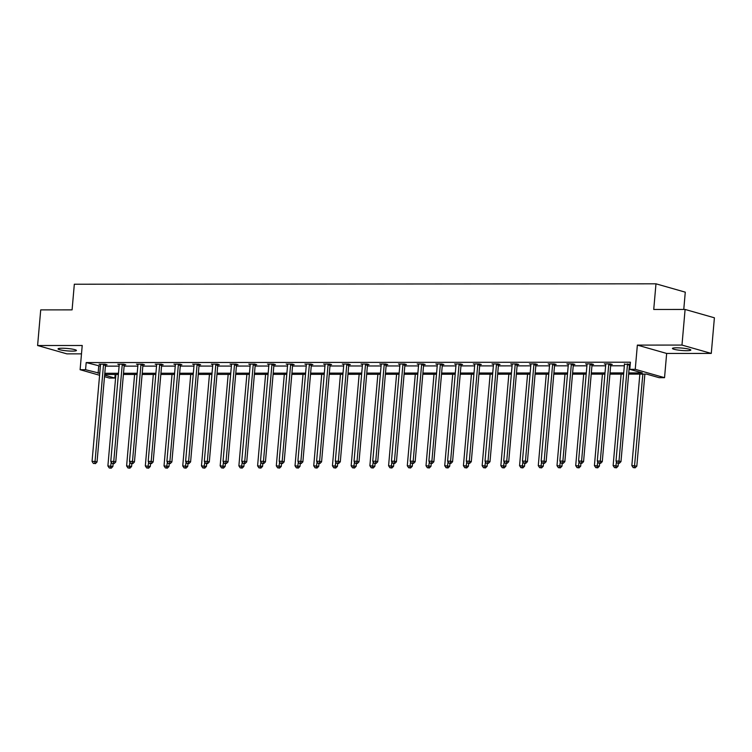 <?xml version="1.0" encoding="UTF-8"?>
<svg xmlns="http://www.w3.org/2000/svg" width="752" height="752" viewBox="0 0 752 752"><rect width="100%" height="100%" fill="white"/><g stroke="black" fill="none" stroke-linecap="round" stroke-linejoin="round"><path stroke-width="1.13" d="M62.172 348.232A9.231 1.203 5 0 1 71.647 348.994A9.231 1.203 5 0 1 76.441 350.479A9.231 1.203 5 0 1 72.314 351.118A9.231 1.203 5 0 1 62.839 350.357A9.231 1.203 5 0 1 58.045 348.872A9.231 1.203 5 0 1 62.172 348.232M676.574 347.809A9.231 1.203 5 0 1 686.04 348.571A9.231 1.203 5 0 1 690.834 350.056A9.231 1.203 5 0 1 686.708 350.695A9.231 1.203 5 0 1 677.232 349.934A9.231 1.203 5 0 1 672.438 348.449A9.231 1.203 5 0 1 676.574 347.809M99.593 375.267L80.107 369.711L82.222 345.488L37.6 345.516L40.721 309.89L72.089 309.871L74.326 284.218L655.979 283.814L653.732 309.467L685.1 309.448L714.4 317.795L711.279 353.421L681.979 345.074L637.358 345.102L635.243 369.326L664.542 377.673L659.081 377.673L646.532 374.101L628.644 374.111M685.1 309.448L681.979 345.074M37.6 345.516L66.9 353.863L81.489 353.854M637.358 345.102L666.657 353.449L711.279 353.421M666.657 353.449L664.542 377.673M115.178 374.468L114.859 378.049L109.407 378.059L104.5 376.658M683.765 309.448L685.279 292.161L655.979 283.814M124.409 364.758L125.753 364.758L123.77 364.194L117.773 364.203L119.201 364.607M161.84 364.729L163.175 364.729L161.201 364.165L155.203 364.175L156.632 364.579M199.261 364.711L200.605 364.711L198.622 364.147L192.625 364.147L194.054 364.551M236.683 364.682L238.027 364.682L236.043 364.118L230.046 364.118L231.484 364.532M274.113 364.654L275.448 364.654L273.474 364.09L267.477 364.1L268.906 364.504M311.535 364.626L312.879 364.626L310.896 364.062L304.898 364.071L306.327 364.476M348.966 364.607L350.3 364.607L348.326 364.043L342.329 364.043L343.758 364.447M386.387 364.579L387.731 364.579L385.748 364.015L379.751 364.015L381.179 364.429M423.808 364.551L425.153 364.551L423.169 363.987L417.172 363.996L418.61 364.4M461.239 364.523L462.574 364.523L460.6 363.959L454.603 363.968L456.032 364.372M498.661 364.504L500.005 364.504L498.021 363.94L492.024 363.94L493.453 364.344M536.082 364.476L537.426 364.476L535.452 363.912L529.455 363.912L530.884 364.325M573.513 364.447L574.857 364.447L572.874 363.883L566.876 363.893L568.305 364.297M610.934 364.419L612.278 364.419L610.295 363.855L604.298 363.865L605.736 364.269M628.747 372.917L642.34 372.907L629.781 369.326L630.411 362.21L86.189 362.577L100.392 366.158M105.421 366.149L119.107 366.139M124.136 366.139L137.813 366.13M142.842 366.13L156.529 366.121M161.558 366.111L175.244 366.102M180.273 366.102L193.95 366.092M198.979 366.083L212.666 366.074M217.695 366.074L231.381 366.064M236.41 366.064L250.096 366.055M255.116 366.045L268.802 366.036M273.831 366.036L287.518 366.027M292.547 366.027L306.233 366.017M311.262 366.008L324.939 365.998M329.968 365.998L343.655 365.989M348.684 365.98L362.37 365.97M367.399 365.97L381.076 365.961M386.105 365.961L399.791 365.951M404.82 365.942L418.507 365.933M423.536 365.933L437.222 365.923M442.242 365.923L455.928 365.914M460.957 365.904L474.644 365.895M479.673 365.895L493.359 365.886M498.379 365.886L512.065 365.876M517.094 365.867L530.78 365.857M535.809 365.857L549.496 365.848M554.525 365.839L568.202 365.829M573.231 365.829L586.917 365.82M591.946 365.82L605.633 365.81M610.662 365.801L624.339 365.792M629.368 365.792L630.091 365.792M630.232 364.194L624.442 364.259M630.214 364.41L629.65 364.41M592.228 364.438L593.563 364.438L591.589 363.874L585.592 363.874L587.021 364.288M554.797 364.466L556.142 364.466L554.158 363.902L548.161 363.902L549.59 364.306M517.376 364.485L518.72 364.485L516.737 363.921L510.74 363.93L512.168 364.335M479.945 364.513L481.289 364.513L479.315 363.949L473.318 363.949L474.747 364.363M442.524 364.541L443.868 364.541L441.885 363.977L435.887 363.977L437.316 364.391M405.102 364.57L406.437 364.57L404.463 364.006L398.466 364.006L399.895 364.41M367.672 364.588L369.016 364.588L367.032 364.024L361.035 364.034L362.473 364.438M330.25 364.617L331.594 364.617L329.611 364.053L323.614 364.053L325.043 364.466M292.819 364.645L294.164 364.645L292.19 364.081L286.192 364.081L287.621 364.494M255.398 364.673L256.742 364.664L254.759 364.1L248.762 364.109L250.19 364.513M217.977 364.692L219.311 364.692L217.337 364.128L211.34 364.137L212.769 364.541M180.546 364.72L181.89 364.72L179.907 364.156L173.909 364.156L175.348 364.57M143.124 364.748L144.469 364.748L142.485 364.184L136.488 364.184L137.917 364.598M105.694 364.776L107.038 364.767L105.064 364.203L99.067 364.212L100.495 364.617M629.781 369.326L635.243 369.326M80.107 369.711L85.559 369.702L99.772 373.283M86.189 362.577L85.559 369.702M104.801 373.274L118.478 373.265M123.507 373.265L137.193 373.255M142.222 373.255L155.908 373.246M160.937 373.236L174.614 373.227M179.643 373.227L193.33 373.218M198.359 373.208L212.045 373.199M217.074 373.199L230.761 373.189M235.78 373.189L249.467 373.18M254.496 373.171L268.182 373.161M273.211 373.161L286.897 373.152M291.926 373.152L305.603 373.142M310.632 373.133L324.319 373.124M329.348 373.124L343.034 373.114M348.063 373.105L361.74 373.095M366.769 373.095L380.456 373.086M385.485 373.086L399.171 373.077M404.2 373.067L417.886 373.058M422.906 373.058L436.592 373.048M441.621 373.048L455.308 373.039M460.337 373.03L474.023 373.02M479.043 373.02L492.729 373.011M497.758 373.001L511.445 372.992M516.474 372.992L530.16 372.983M535.189 372.983L548.866 372.973M553.895 372.964L567.581 372.954M572.61 372.954L586.297 372.945M591.326 372.945L605.003 372.936M610.032 372.926L623.718 372.917M104.631 375.135L114.859 378.049M623.615 374.12L609.928 374.129M604.899 374.129L591.222 374.139M586.193 374.139L572.507 374.148M567.478 374.158L553.792 374.167M548.763 374.167L535.076 374.176M530.057 374.186L516.37 374.195M511.341 374.195L497.655 374.205M492.626 374.205L478.939 374.214M473.91 374.223L460.233 374.233M455.204 374.233L441.518 374.242M436.489 374.242L422.803 374.252M417.774 374.261L404.097 374.27M399.068 374.27L385.381 374.28M380.352 374.289L366.666 374.299M361.637 374.299L347.95 374.308M342.931 374.308L329.244 374.317M324.215 374.327L310.529 374.336M305.5 374.336L291.814 374.346M286.785 374.346L273.108 374.355M268.079 374.364L254.392 374.374M249.363 374.374L235.677 374.383M230.648 374.393L216.971 374.402M211.942 374.402L198.255 374.411M193.226 374.411L179.54 374.421M174.511 374.43L160.825 374.44M155.805 374.44L142.119 374.449M137.09 374.449L123.403 374.458M118.374 374.468L104.688 374.477M98.738 366.158L98.108 373.283M627.666 363.846L627.582 364.053A1.438 1.184 -74.1 0 0 627.45 364.588L619.009 461.061L616.01 461.061L624.451 364.588A1.438 1.184 -74.1 0 0 624.404 364.062L624.357 363.846M629.791 364.071L629.565 364.617A1.438 1.184 -74.1 0 0 629.424 365.152L620.983 461.625L619.009 461.061L618.539 463.082L617.336 463.082L618.539 463.082M619.328 463.307L620.983 461.625M616.01 461.061L617.336 463.082M639.849 374.111L631.849 465.573L636.822 466.137L644.878 374.101M634.378 467.594L633.175 467.594L635.167 467.819L634.378 467.594L642.847 374.101M633.175 467.594L631.849 465.573M636.822 466.137L635.167 467.819M608.96 363.855L608.866 364.071A1.438 1.184 -74.1 0 0 608.735 364.598L600.293 461.07L597.295 461.07L605.736 364.607A1.438 1.184 -74.1 0 0 605.698 364.071L605.642 363.865M611.085 364.081L610.85 364.635A1.438 1.184 -74.1 0 0 610.718 365.162L602.277 461.634L600.293 461.07L599.823 463.091L598.63 463.091L599.823 463.091M600.622 463.317L602.277 461.634M597.295 461.07L598.63 463.091M590.245 363.874L590.16 364.081A1.438 1.184 -74.1 0 0 590.019 364.617L581.578 461.089L578.579 461.089L587.021 364.617A1.438 1.184 -74.1 0 0 586.983 364.081L586.927 363.874M592.369 364.1L592.134 364.645A1.438 1.184 -74.1 0 0 592.003 365.181L583.561 461.653L581.578 461.089L581.117 463.11L579.914 463.11L581.117 463.11M581.907 463.335L583.561 461.653M578.579 461.089L579.914 463.11M621.133 374.12L613.134 465.582L618.116 466.146L618.36 463.307M615.662 467.603L614.469 467.603L616.452 467.829L615.662 467.603L616.471 461.756M614.469 467.603L613.134 465.582M618.116 466.146L616.452 467.829M602.427 374.129L594.418 465.601L599.4 466.165L599.645 463.317M596.956 467.622L595.753 467.622L597.746 467.847L596.956 467.622L597.755 461.775M595.753 467.622L594.418 465.601M599.4 466.165L597.746 467.847M571.529 363.883L571.445 364.09A1.438 1.184 -74.1 0 0 571.313 364.626L562.872 461.098L559.873 461.098L568.315 364.626A1.438 1.184 -74.1 0 0 568.268 364.1L568.221 363.883M573.654 364.109L573.419 364.654A1.438 1.184 -74.1 0 0 573.287 365.19L564.846 461.662L562.872 461.098L562.402 463.119L561.199 463.119L562.402 463.119M563.192 463.345L564.846 461.662M559.873 461.098L561.199 463.119M583.712 374.148L575.712 465.61L580.685 466.174L580.939 463.335M578.241 467.631L577.038 467.631L579.031 467.857L578.241 467.631L579.04 461.784M577.038 467.631L575.712 465.61M580.685 466.174L579.031 467.857M552.823 363.902L552.729 364.109A1.438 1.184 -74.1 0 0 552.598 364.635L544.157 461.108L541.158 461.117L549.599 364.645A1.438 1.184 -74.1 0 0 549.562 364.109L549.505 363.902M554.948 364.118L554.713 364.673A1.438 1.184 -74.1 0 0 554.581 365.199L546.14 461.672L544.157 461.108L543.687 463.129L542.493 463.138L543.687 463.129M544.486 463.354L546.14 461.672M541.158 461.117L542.493 463.138M564.996 374.158L556.997 465.629L561.97 466.184L562.223 463.345M559.526 467.641L558.332 467.65L560.315 467.866L559.526 467.641L560.334 461.794M558.332 467.65L556.997 465.629M561.97 466.184L560.315 467.866M534.108 363.912L534.014 364.118A1.438 1.184 -74.1 0 0 533.882 364.654L525.441 461.126L522.443 461.126L530.884 364.654A1.438 1.184 -74.1 0 0 530.846 364.118L530.79 363.912M536.232 364.137L535.997 364.682A1.438 1.184 -74.1 0 0 535.866 365.218L527.425 461.69L525.441 461.126L524.981 463.147L523.777 463.147L524.981 463.147M525.77 463.373L527.425 461.69M522.443 461.126L523.777 463.147M546.281 374.167L538.282 465.638L543.264 466.202L543.508 463.364M540.81 467.659L539.616 467.659L541.609 467.885L540.81 467.659L541.619 461.813M539.616 467.659L538.282 465.638M543.264 466.202L541.609 467.885M515.393 363.921L515.308 364.137A1.438 1.184 -74.1 0 0 515.176 364.664L506.735 461.136L503.737 461.136L512.178 364.664A1.438 1.184 -74.1 0 0 512.131 364.137L512.084 363.93M517.517 364.147L517.282 364.701A1.438 1.184 -74.1 0 0 517.15 365.228L508.709 461.7L506.735 461.136L506.265 463.157L505.062 463.157L506.265 463.157M507.055 463.382L508.709 461.7M503.737 461.136L505.062 463.157M527.575 374.186L519.566 465.648L524.548 466.212L524.802 463.373M522.104 467.669L520.901 467.669L522.894 467.894L522.104 467.669L522.903 461.822M520.901 467.669L519.566 465.648M524.548 466.212L522.894 467.894M496.677 363.94L496.593 364.147A1.438 1.184 -74.1 0 0 496.461 364.682L488.02 461.145L485.021 461.155L493.462 364.682A1.438 1.184 -74.1 0 0 493.425 364.147L493.368 363.94M498.811 364.156L498.576 364.711A1.438 1.184 -74.1 0 0 498.435 365.246L490.003 461.709L488.02 461.145L487.55 463.176L486.356 463.176L487.55 463.176M488.339 463.401L490.003 461.709M485.021 461.155L486.356 463.176M508.86 374.195L500.86 465.667L505.833 466.221L506.087 463.382M503.389 467.688L502.186 467.688L504.178 467.913L503.389 467.688L504.188 461.831M502.186 467.688L500.86 465.667M505.833 466.221L504.178 467.913M477.971 363.949L477.877 364.156A1.438 1.184 -74.1 0 0 477.746 364.692L469.304 461.164L466.306 461.164L474.747 364.692A1.438 1.184 -74.1 0 0 474.709 364.165L474.653 363.949M480.096 364.175L479.861 364.72A1.438 1.184 -74.1 0 0 479.729 365.256L471.288 461.728L469.304 461.164L468.834 463.185L467.641 463.185L468.834 463.185M469.633 463.411L471.288 461.728M466.306 461.164L467.641 463.185M490.144 374.214L482.145 465.676L487.127 466.24L487.371 463.401M484.673 467.697L483.48 467.697L485.472 467.923L484.673 467.697L485.482 461.85M483.48 467.697L482.145 465.676M487.127 466.24L485.472 467.923M459.256 363.959L459.171 364.175A1.438 1.184 -74.1 0 0 459.03 364.701L450.598 461.173L447.6 461.173L456.032 364.711A1.438 1.184 -74.1 0 0 455.994 364.175L455.947 363.968M461.38 364.184L461.145 364.739A1.438 1.184 -74.1 0 0 461.014 365.265L452.572 461.737L450.598 461.173L450.128 463.194L448.925 463.194L450.128 463.194M450.918 463.42L452.572 461.737M447.6 461.173L448.925 463.194M471.438 374.223L463.429 465.685L468.411 466.249L468.656 463.411M465.967 467.706L464.764 467.706L466.757 467.932L465.967 467.706L466.766 461.86M464.764 467.706L463.429 465.685M468.411 466.249L466.757 467.932M440.54 363.977L440.456 364.184A1.438 1.184 -74.1 0 0 440.324 364.72L431.883 461.192L428.884 461.192L437.326 364.72A1.438 1.184 -74.1 0 0 437.279 364.184L437.232 363.977M442.665 364.194L442.439 364.748A1.438 1.184 -74.1 0 0 442.298 365.284L433.857 461.756L431.883 461.192L431.413 463.213L430.21 463.213L431.413 463.213M432.203 463.439L433.857 461.756M428.884 461.192L430.21 463.213M452.723 374.233L444.723 465.704L449.696 466.268L449.95 463.42M447.252 467.725L446.049 467.725L448.042 467.951L447.252 467.725L448.051 461.869M446.049 467.725L444.723 465.704M449.696 466.268L448.042 467.951M421.834 363.987L421.74 364.194A1.438 1.184 -74.1 0 0 421.609 364.729L413.168 461.202L410.169 461.202L418.61 364.729A1.438 1.184 -74.1 0 0 418.573 364.203L418.516 363.987M423.959 364.212L423.724 364.758A1.438 1.184 -74.1 0 0 423.592 365.293L415.151 461.766L413.168 461.202L412.698 463.223L411.504 463.223L412.698 463.223M413.497 463.448L415.151 461.766M410.169 461.202L411.504 463.223M434.007 374.252L426.008 465.714L430.99 466.278L431.234 463.439M428.537 467.735L427.343 467.735L429.326 467.96L428.537 467.735L429.345 461.888M427.343 467.735L426.008 465.714M430.99 466.278L429.326 467.96M403.119 364.006L403.034 364.212A1.438 1.184 -74.1 0 0 402.893 364.739L394.452 461.211L391.454 461.22L399.895 364.748A1.438 1.184 -74.1 0 0 399.857 364.212L399.801 364.006M405.243 364.222L405.008 364.776A1.438 1.184 -74.1 0 0 404.877 365.303L396.436 461.775L394.452 461.211L393.992 463.232L392.788 463.241L393.992 463.232M394.781 463.458L396.436 461.775M391.454 461.22L392.788 463.241M415.301 374.261L407.293 465.732L412.275 466.287L412.519 463.448M409.831 467.744L408.627 467.753L410.62 467.97L409.831 467.744L410.63 461.897M408.627 467.753L407.293 465.732M412.275 466.287L410.62 467.97M384.404 364.015L384.319 364.222A1.438 1.184 -74.1 0 0 384.187 364.758L375.746 461.23L372.748 461.23L381.189 364.758A1.438 1.184 -74.1 0 0 381.142 364.222L381.095 364.015M386.528 364.241L386.293 364.786A1.438 1.184 -74.1 0 0 386.161 365.322L377.72 461.794L375.746 461.23L375.276 463.251L374.073 463.251L375.276 463.251M376.066 463.476L377.72 461.794M372.748 461.23L374.073 463.251M396.586 374.27L388.587 465.742L393.559 466.306L393.813 463.467M391.115 467.763L389.912 467.763L391.905 467.988L391.115 467.763L391.914 461.916M389.912 467.763L388.587 465.742M393.559 466.306L391.905 467.988M365.698 364.024L365.604 364.241A1.438 1.184 -74.1 0 0 365.472 364.767L357.031 461.239L354.032 461.239L362.473 364.767A1.438 1.184 -74.1 0 0 362.436 364.241L362.379 364.034M367.822 364.25L367.587 364.805A1.438 1.184 -74.1 0 0 367.455 365.331L359.014 461.803L357.031 461.239L356.561 463.26L355.367 463.26L356.561 463.26M357.36 463.486L359.014 461.803M354.032 461.239L355.367 463.26M377.871 374.289L369.871 465.751L374.853 466.315L375.098 463.476M372.4 467.772L371.206 467.772L373.189 467.998L372.4 467.772L373.208 461.925M371.206 467.772L369.871 465.751M374.853 466.315L373.189 467.998M346.982 364.043L346.888 364.25A1.438 1.184 -74.1 0 0 346.757 364.786L338.315 461.249L335.317 461.258L343.758 364.786A1.438 1.184 -74.1 0 0 343.72 364.25L343.664 364.043M349.107 364.259L348.872 364.814A1.438 1.184 -74.1 0 0 348.74 365.35L340.299 461.813L338.315 461.249L337.855 463.279L336.652 463.279L337.855 463.279M338.644 463.505L340.299 461.813M335.317 461.258L336.652 463.279M359.155 374.299L351.156 465.77L356.138 466.325L356.382 463.486M353.684 467.791L352.491 467.791L354.483 468.017L353.684 467.791L354.493 461.935M352.491 467.791L351.156 465.77M356.138 466.325L354.483 468.017M328.267 364.053L328.182 364.259A1.438 1.184 -74.1 0 0 328.051 364.795L319.609 461.267L316.611 461.267L325.052 364.795A1.438 1.184 -74.1 0 0 325.005 364.269L324.958 364.053M330.391 364.278L330.156 364.823A1.438 1.184 -74.1 0 0 330.025 365.359L321.583 461.831L319.609 461.267L319.139 463.288L317.936 463.288L319.139 463.288M319.929 463.514L321.583 461.831M316.611 461.267L317.936 463.288M340.449 374.317L332.44 465.779L337.422 466.343L337.676 463.505M334.978 467.8L333.775 467.8L335.768 468.026L334.978 467.8L335.777 461.954M333.775 467.8L332.44 465.779M337.422 466.343L335.768 468.026M309.561 364.062L309.467 364.278A1.438 1.184 -74.1 0 0 309.335 364.805L300.894 461.277L297.895 461.277L306.337 364.814A1.438 1.184 -74.1 0 0 306.299 364.278L306.243 364.071M311.685 364.288L311.45 364.842A1.438 1.184 -74.1 0 0 311.309 365.369L302.877 461.841L300.894 461.277L300.424 463.298L299.23 463.298L300.424 463.298M301.214 463.523L302.877 461.841M297.895 461.277L299.23 463.298M321.734 374.327L313.734 465.789L318.707 466.353L318.961 463.514M316.263 467.81L315.06 467.81L317.053 468.035L316.263 467.81L317.062 461.963M315.06 467.81L313.734 465.789M318.707 466.353L317.053 468.035M290.845 364.081L290.751 364.288A1.438 1.184 -74.1 0 0 290.62 364.823L282.179 461.296L279.18 461.296L287.621 364.823A1.438 1.184 -74.1 0 0 287.584 364.288L287.527 364.081M292.97 364.297L292.735 364.852A1.438 1.184 -74.1 0 0 292.603 365.387L284.162 461.86L282.179 461.296L281.718 463.317L280.515 463.317L281.718 463.317M282.508 463.542L284.162 461.86M279.18 461.296L280.515 463.317M303.018 374.336L295.019 465.808L300.001 466.372L300.245 463.523M297.548 467.829L296.354 467.829L298.347 468.054L297.548 467.829L298.356 461.972M296.354 467.829L295.019 465.808M300.001 466.372L298.347 468.054M272.13 364.09L272.045 364.297A1.438 1.184 -74.1 0 0 271.904 364.833L263.473 461.305L260.474 461.305L268.906 364.833A1.438 1.184 -74.1 0 0 268.868 364.306L268.821 364.09M274.254 364.316L274.019 364.861A1.438 1.184 -74.1 0 0 273.888 365.397L265.447 461.869L263.473 461.305L263.003 463.326L261.799 463.326L263.003 463.326M263.792 463.552L265.447 461.869M260.474 461.305L261.799 463.326M284.312 374.355L276.304 465.817L281.286 466.381L281.53 463.542M278.842 467.838L277.638 467.838L279.631 468.064L278.842 467.838L279.641 461.991M277.638 467.838L276.304 465.817M281.286 466.381L279.631 468.064M253.415 364.109L253.33 364.316A1.438 1.184 -74.1 0 0 253.198 364.842L244.757 461.314L241.759 461.324L250.2 364.852A1.438 1.184 -74.1 0 0 250.153 364.316L250.106 364.109M255.548 364.325L255.313 364.88A1.438 1.184 -74.1 0 0 255.172 365.406L246.731 461.878L244.757 461.314L244.287 463.335L243.093 463.345L244.287 463.335M245.077 463.561L246.731 461.878M241.759 461.324L243.093 463.345M265.597 374.364L257.598 465.836L262.57 466.39L262.824 463.552M260.126 467.847L258.923 467.857L260.916 468.073L260.126 467.847L260.925 462.001M258.923 467.857L257.598 465.836M262.57 466.39L260.916 468.073M234.709 364.118L234.615 364.325A1.438 1.184 -74.1 0 0 234.483 364.861L226.042 461.333L223.043 461.333L231.484 364.861A1.438 1.184 -74.1 0 0 231.447 364.325L231.39 364.118M236.833 364.344L236.598 364.889A1.438 1.184 -74.1 0 0 236.466 365.425L228.025 461.897L226.042 461.333L225.572 463.354L224.378 463.354L225.572 463.354M226.371 463.58L228.025 461.897M223.043 461.333L224.378 463.354M246.882 374.374L238.882 465.845L243.864 466.409L244.109 463.57M241.411 467.866L240.217 467.866L242.21 468.092L241.411 467.866L242.219 462.019M240.217 467.866L238.882 465.845M243.864 466.409L242.21 468.092M215.993 364.128L215.909 364.344A1.438 1.184 -74.1 0 0 215.768 364.87L207.326 461.343L204.328 461.343L212.769 364.87A1.438 1.184 -74.1 0 0 212.731 364.344L212.675 364.137M218.118 364.353L217.883 364.908A1.438 1.184 -74.1 0 0 217.751 365.434L209.31 461.907L207.326 461.343L206.866 463.364L205.663 463.364L206.866 463.364M207.655 463.589L209.31 461.907M204.328 461.343L205.663 463.364M228.176 374.393L220.167 465.855L225.149 466.419L225.393 463.58M222.705 467.876L221.502 467.876L223.494 468.101L222.705 467.876L223.504 462.029M221.502 467.876L220.167 465.855M225.149 466.419L223.494 468.101M197.278 364.147L197.193 364.353A1.438 1.184 -74.1 0 0 197.062 364.889L188.62 461.352L185.622 461.361L194.063 364.889A1.438 1.184 -74.1 0 0 194.016 364.353L193.969 364.147M199.402 364.363L199.167 364.917A1.438 1.184 -74.1 0 0 199.036 365.453L190.594 461.916L188.62 461.352L188.15 463.382L186.947 463.382L188.15 463.382M188.94 463.608L190.594 461.916M185.622 461.361L186.947 463.382M209.46 374.402L201.461 465.873L206.433 466.428L206.687 463.589M203.989 467.894L202.786 467.894L204.779 468.12L203.989 467.894L204.788 462.038M202.786 467.894L201.461 465.873M206.433 466.428L204.779 468.12M178.572 364.156L178.478 364.363A1.438 1.184 -74.1 0 0 178.346 364.899L169.905 461.371L166.906 461.371L175.348 364.899A1.438 1.184 -74.1 0 0 175.31 364.372L175.254 364.156M180.696 364.382L180.461 364.927A1.438 1.184 -74.1 0 0 180.33 365.463L171.888 461.935L169.905 461.371L169.435 463.392L168.241 463.392L169.435 463.392M170.234 463.617L171.888 461.935M166.906 461.371L168.241 463.392M190.745 374.421L182.745 465.883L187.727 466.447L187.972 463.608M185.274 467.904L184.08 467.904L186.064 468.129L185.274 467.904L186.082 462.057M184.08 467.904L182.745 465.883M187.727 466.447L186.064 468.129M159.856 364.165L159.762 364.382A1.438 1.184 -74.1 0 0 159.631 364.908L151.19 461.38L148.191 461.38L156.632 364.917A1.438 1.184 -74.1 0 0 156.595 364.382L156.538 364.175M161.981 364.391L161.746 364.946A1.438 1.184 -74.1 0 0 161.614 365.472L153.173 461.944L151.19 461.38L150.729 463.401L149.526 463.401L150.729 463.401M151.519 463.627L153.173 461.944M148.191 461.38L149.526 463.401M172.039 374.43L164.03 465.892L169.012 466.456L169.256 463.617M166.559 467.913L165.365 467.913L167.358 468.139L166.559 467.913L167.367 462.066M165.365 467.913L164.03 465.892M169.012 466.456L167.358 468.139M141.141 364.184L141.056 364.391A1.438 1.184 -74.1 0 0 140.925 364.927L132.484 461.399L129.485 461.399L137.926 364.927A1.438 1.184 -74.1 0 0 137.879 364.391L137.832 364.184M143.265 364.4L143.03 364.955A1.438 1.184 -74.1 0 0 142.899 365.491L134.458 461.963L132.484 461.399L132.014 463.42L130.81 463.42L132.014 463.42M132.803 463.646L134.458 461.963M129.485 461.399L130.81 463.42M153.323 374.44L145.324 465.911L150.297 466.475L150.55 463.627M147.853 467.932L146.649 467.932L148.642 468.158L147.853 467.932L148.652 462.076M146.649 467.932L145.324 465.911M150.297 466.475L148.642 468.158M122.435 364.194L122.341 364.4A1.438 1.184 -74.1 0 0 122.209 364.936L113.768 461.408L110.77 461.408L119.211 364.936A1.438 1.184 -74.1 0 0 119.173 364.41L119.117 364.194M124.559 364.419L124.324 364.964A1.438 1.184 -74.1 0 0 124.183 365.5L115.752 461.972L113.768 461.408L113.298 463.429L112.104 463.429L113.298 463.429M114.088 463.655L115.752 461.972M110.77 461.408L112.104 463.429M134.608 374.458L126.609 465.92L131.581 466.484L131.835 463.646M129.137 467.941L127.934 467.941L129.927 468.167L129.137 467.941L129.936 462.095M127.934 467.941L126.609 465.92M131.581 466.484L129.927 468.167M103.72 364.212L103.626 364.419A1.438 1.184 -74.1 0 0 103.494 364.946L95.053 461.418L92.054 461.427L100.495 364.955A1.438 1.184 -74.1 0 0 100.458 364.419L100.401 364.212M105.844 364.429L105.609 364.983A1.438 1.184 -74.1 0 0 105.477 365.51L97.036 461.982L95.053 461.418L94.592 463.439L93.389 463.448L94.592 463.439M95.382 463.664L97.036 461.982M92.054 461.427L93.389 463.448M115.893 374.468L107.893 465.939L112.875 466.494L113.12 463.655M110.422 467.951L109.228 467.96L111.221 468.176L110.422 467.951L111.23 462.104M109.228 467.96L107.893 465.939M112.875 466.494L111.221 468.176M627.582 364.053L629.565 364.617M627.45 364.588L629.424 365.152M608.866 364.071L610.85 364.635M608.735 364.598L610.718 365.162M590.16 364.081L592.134 364.645M590.019 364.617L592.003 365.181M571.445 364.09L573.419 364.654M571.313 364.626L573.287 365.19M552.729 364.109L554.713 364.673M552.598 364.635L554.581 365.199M534.014 364.118L535.997 364.682M533.882 364.654L535.866 365.218M515.308 364.137L517.282 364.701M515.176 364.664L517.15 365.228M496.593 364.147L498.576 364.711M496.461 364.682L498.435 365.246M477.877 364.156L479.861 364.72M477.746 364.692L479.729 365.256M459.171 364.175L461.145 364.739M459.03 364.701L461.014 365.265M440.456 364.184L442.439 364.748M440.324 364.72L442.298 365.284M421.74 364.194L423.724 364.758M421.609 364.729L423.592 365.293M403.034 364.212L405.008 364.776M402.893 364.739L404.877 365.303M384.319 364.222L386.293 364.786M384.187 364.758L386.161 365.322M365.604 364.241L367.587 364.805M365.472 364.767L367.455 365.331M346.888 364.25L348.872 364.814M346.757 364.786L348.74 365.35M328.182 364.259L330.156 364.823M328.051 364.795L330.025 365.359M309.467 364.278L311.45 364.842M309.335 364.805L311.309 365.369M290.751 364.288L292.735 364.852M290.62 364.823L292.603 365.387M272.045 364.297L274.019 364.861M271.904 364.833L273.888 365.397M253.33 364.316L255.313 364.88M253.198 364.842L255.172 365.406M234.615 364.325L236.598 364.889M234.483 364.861L236.466 365.425M215.909 364.344L217.883 364.908M215.768 364.87L217.751 365.434M197.193 364.353L199.167 364.917M197.062 364.889L199.036 365.453M178.478 364.363L180.461 364.927M178.346 364.899L180.33 365.463M159.762 364.382L161.746 364.946M159.631 364.908L161.614 365.472M141.056 364.391L143.03 364.955M140.925 364.927L142.899 365.491M122.341 364.4L124.324 364.964M122.209 364.936L124.183 365.5M103.626 364.419L105.609 364.983M103.494 364.946L105.477 365.51"/></g></svg>
